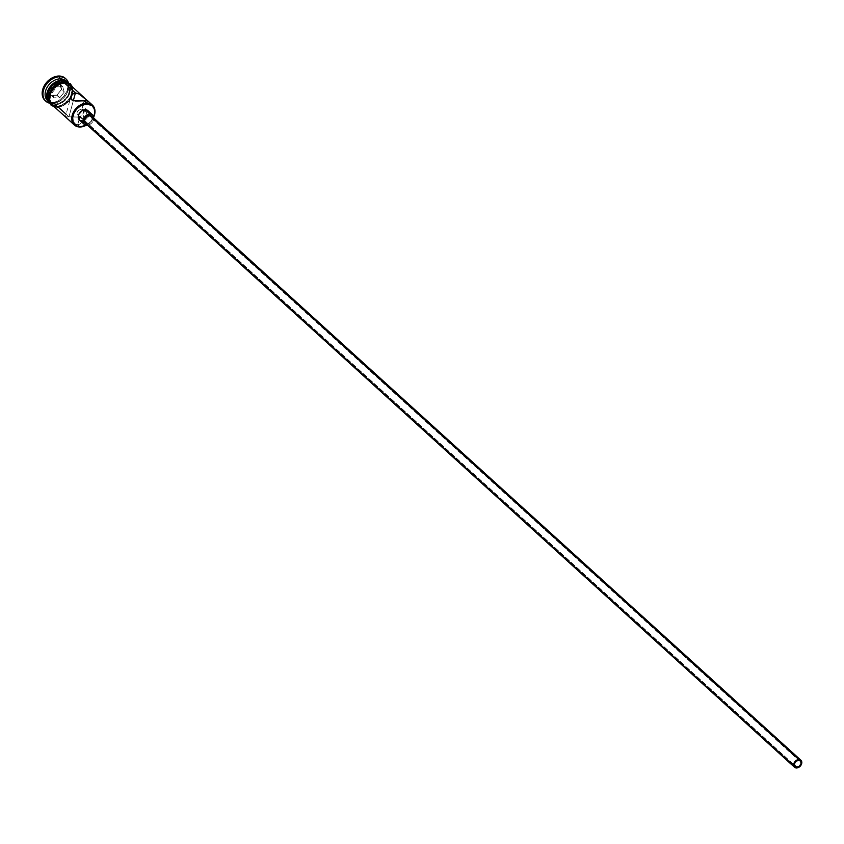 <?xml version="1.0" encoding="UTF-8"?>
<svg xmlns="http://www.w3.org/2000/svg" width="844" height="844" viewBox="0 0 844 844"><rect width="100%" height="100%" fill="white"/><g stroke="black" fill="none" stroke-linecap="round" stroke-linejoin="round"><path stroke-width="0.63" stroke-dasharray="4.22 3.17" d="M82.997 109.477L81.868 109.287L82.923 110.247L798.667 760.233L82.923 110.247L81.868 109.287L82.997 109.477M83.683 110.058L82.796 114.415L79.969 116.324L794.309 765.033L79.969 116.324L81.826 115.554L83.176 113.729L83.915 111.018L83.398 109.72M85.265 123.161A4.737 3.481 132.2 0 0 87.322 123.868L796.578 767.966L87.322 123.868L85.898 123.583M79.452 120.006A6.319 4.642 132.2 0 0 82.184 120.956L86.943 125.281L82.184 120.956A6.319 4.642 132.2 0 0 88.251 116.905A6.319 4.642 132.2 0 0 87.945 110.648M69.018 120.133L73.111 123.351L77.701 124.764L79.969 116.324L77.701 124.764L80.285 123.994L82.269 120.998L82.016 118.719L80.264 117.137L68.965 116.831L73.312 100.721L68.965 116.831L65.621 117.052M82.111 121.578L82.016 118.719L80.264 117.137L68.965 116.831L66.106 114.235M84.147 100.858L81.868 109.287L84.147 100.858M45.449 100.858A15.013 11.035 132.2 0 0 51.537 102.746L52.328 103.474A15.013 11.035 -47.8 0 1 49.501 103.168A15.013 11.035 132.2 0 0 52.328 103.474L53.499 102.789L55.082 104.223L55.788 103.812A12.481 9.178 -47.8 0 1 50.07 101.628A12.481 9.178 -47.8 0 1 49.944 89.327A12.481 9.178 -47.8 0 1 61.781 81.594L61.623 80.771L61.781 81.594L65.526 82.353L68.237 84.685L69.546 90.319L68.375 94.644L65.748 98.685L59.987 102.884L55.788 103.812L52.043 103.052L49.332 100.721L48.055 97.165L49.195 90.762L53.573 85.012L57.582 82.533L61.781 81.594A12.481 9.178 -47.8 0 1 66.834 83.166A12.481 9.178 -47.8 0 1 67.931 95.551A12.481 9.178 -47.8 0 1 55.788 103.812L55.082 104.223A13.43 9.875 -47.8 0 1 49.279 102.219A13.43 9.875 -47.8 0 1 48.868 101.807A13.43 9.875 132.2 0 0 55.082 104.223L53.499 102.789A13.43 9.875 -47.8 0 1 48.541 101.438M70.284 121.272L74.631 124.121L77.701 124.764L80.159 126.99L77.701 124.764L80.285 123.994L82.269 120.998M52.138 104.814A13.43 9.875 132.2 0 0 57.941 106.819L68.965 116.831L65.41 116.799L70.928 96.343M48.773 101.565A13.43 9.875 132.2 0 0 49.754 102.651A13.43 9.875 132.2 0 0 51.062 103.601A13.43 9.875 132.2 0 0 55.556 104.656L57.149 106.101A13.43 9.875 -47.8 0 1 51.748 104.434A13.43 9.875 -47.8 0 1 51.347 104.086A13.43 9.875 -47.8 0 1 50.693 90.793A13.43 9.875 -47.8 0 1 63.595 82.195L63.036 81.689L63.595 82.195A13.43 9.875 -47.8 0 1 69.398 84.2A13.43 9.875 -47.8 0 1 69.788 84.579A13.43 9.875 -47.8 0 1 69.873 97.809A13.43 9.875 -47.8 0 1 57.149 106.101L55.556 104.656L60.082 103.654L64.397 100.985L69.102 94.792L70.358 90.129L69.862 85.856L66.032 81.573M47.697 100.774A13.43 9.875 132.2 0 0 53.499 102.789A13.43 9.875 132.2 0 0 66.402 94.18A13.43 9.875 132.2 0 0 65.758 80.887M63.638 82.058A13.588 9.991 132.2 0 0 49.079 94.401A13.588 9.991 132.2 0 0 57.107 106.239A13.588 9.991 132.2 0 0 71.666 93.895A13.588 9.991 132.2 0 0 63.638 82.058L67.71 82.881M57.898 106.956L64.724 104.783L70.347 99.265L72.879 92.26L72.362 87.945L71.318 85.94A13.588 9.991 -47.8 0 1 70.432 99.128A13.588 9.991 -47.8 0 1 57.898 106.956L53.256 105.838M86.088 125.218L90.835 121.462L93.768 116.757A12.797 9.411 -47.8 0 1 86.088 125.218M87.881 110.585L88.483 111.271M88.905 112.104L89.147 114.119L87.966 117.379L85.35 119.943L82.184 120.956M80.285 120.565L78.914 119.384M65.062 78.133L67.509 81.741L68.069 86.521L66.665 91.732L63.5 96.585L59.069 100.352L54.037 102.44L49.163 102.546L45.059 100.52M61.654 89.253L60.029 83.271L53.51 83.419L48.614 89.538L50.25 95.509L56.77 95.361L61.654 89.253L56.77 95.361L50.25 95.509L51.02 95.235L53.879 97.82L52.402 92.407L49.543 89.812L51.02 95.235L56.928 95.098L59.787 97.693L53.879 97.82L51.02 95.235L56.928 95.098L61.369 89.548L64.218 92.144L59.787 97.693L56.77 95.361L61.369 89.548L59.892 84.126L62.751 86.721L64.218 92.144L61.369 89.548L59.892 84.126L53.974 84.263L56.833 86.858L62.751 86.721L59.892 84.126L60.029 83.271L61.654 89.253M66.497 81.668A13.43 9.875 -47.8 0 1 66.043 94.802A13.43 9.875 -47.8 0 1 53.499 102.789L52.328 103.474A15.013 11.035 132.2 0 0 65.231 96.163A15.013 11.035 132.2 0 0 68.301 82.459A15.013 11.035 -47.8 0 1 65.231 96.163A15.013 11.035 -47.8 0 1 52.328 103.474L51.537 102.746A15.013 11.035 132.2 0 0 65.779 93.441A15.013 11.035 132.2 0 0 65.61 78.65M66.898 81.952A13.43 9.875 -47.8 0 1 67.341 82.332A13.43 9.875 -47.8 0 1 67.995 95.625A13.43 9.875 -47.8 0 1 55.082 104.223A13.43 9.875 132.2 0 0 68.174 95.288A13.43 9.875 132.2 0 0 66.898 81.952M48.614 101.333L51.537 103.844L55.556 104.656A13.43 9.875 132.2 0 0 67.91 96.986A13.43 9.875 132.2 0 0 68.881 83.978A13.43 9.875 132.2 0 0 67.815 82.765A13.43 9.875 132.2 0 0 66.634 81.889M51.389 104.34L54.965 106.059L59.375 105.964L63.933 104.065L67.953 100.658L70.812 96.258L72.088 91.542L71.571 87.217L69.356 83.957M61.369 82.332L59.069 83.071M51.189 89.749L49.933 92.028M48.657 96.754L48.688 99.001M63.595 82.195L67.625 83.007L70.548 85.518L71.951 91.574L70.685 96.237L67.858 100.584L61.665 105.099L57.149 106.101L53.119 105.289L50.197 102.778L48.825 98.948L50.06 92.059L54.765 85.866L59.08 83.197L63.595 82.195M70.2 84.927A13.43 9.875 132.2 0 1 72.489 93.948A13.43 9.875 132.2 0 1 57.941 106.819L62.456 105.816L68.649 101.301L72.331 94.623L72.711 90.065M93.8 116.894A13.43 9.875 -47.8 0 1 86.225 125.239A13.43 9.875 132.2 0 0 93.8 116.894M81.182 109.361L80.465 109.53L81.182 109.361M79.737 109.804L79.041 110.163L79.737 109.804M78.397 110.617L79.041 110.163L78.397 110.617M77.437 111.767L77.859 111.155L77.437 111.767M77.057 113.159L77.163 112.452L77.057 113.159M77.342 114.531L77.12 113.866L77.342 114.531M79.325 116.25L78.714 116.018L79.325 116.25M92.703 114.963L92.703 114.974A6.319 4.642 -47.8 0 1 93.009 121.23A6.319 4.642 -47.8 0 1 86.943 125.281L90.118 124.268L91.985 122.675L93.315 120.639L93.895 117.39M92.534 117.96L91.099 121.926L87.322 123.868A4.737 3.481 132.2 0 0 91.869 120.829A4.737 3.481 132.2 0 0 91.648 116.145M52.402 92.407L56.833 86.858L53.974 84.263L49.543 89.812L52.402 92.407L56.833 86.858L62.751 86.721L64.218 92.144L59.787 97.693L53.879 97.82L52.402 92.407M51.02 95.235L50.25 95.509L48.614 89.538L49.543 89.812L51.02 95.235M49.543 89.812L48.614 89.538L53.51 83.419L53.974 84.263L49.543 89.812M53.974 84.263L53.51 83.419L60.029 83.271L59.892 84.126L53.974 84.263M83.429 109.741L800.376 760.824M87.713 100.869L82.184 121.346M49.754 102.651L51.347 104.086M54.596 107.051L57.529 107.388L69.883 100.373L72.658 87.154M67.815 82.765L69.398 84.2M78.112 115.596L795.059 766.668"/><path stroke-width="1.27" d="M80.159 126.99L80.623 126.716A12.797 9.411 -47.8 0 1 73.059 115.565A12.797 9.411 -47.8 0 1 86.774 103.939L86.605 103.084A13.43 9.875 132.2 0 0 72.215 115.29A13.43 9.875 132.2 0 0 80.159 126.99A13.43 9.875 -47.8 0 1 74.346 124.986A13.43 9.875 -47.8 0 1 73.702 111.693A13.43 9.875 -47.8 0 1 86.605 103.084L84.147 100.858L72.848 100.552L71.107 98.959L71.223 95.541L74.029 93.146L78.481 93.568L87.702 100.837L84.147 100.858L86.605 103.084A13.43 9.875 -47.8 0 1 92.407 105.099A13.43 9.875 -47.8 0 1 93.8 116.894A13.43 9.875 132.2 0 0 86.605 103.084L86.774 103.939L80.349 105.985L76.561 109.192L73.871 113.339L72.668 117.78L73.143 121.852L76.793 125.946L80.623 126.716L86.088 125.218A12.797 9.411 -47.8 0 1 80.623 126.716L80.159 126.99A13.43 9.875 132.2 0 0 86.225 125.239A13.43 9.875 -47.8 0 1 80.159 126.99M796.768 767.259L794.309 765.033L796.768 767.259L794.721 766.289L794.436 763.82L796.061 761.309L798.667 760.233A3.946 2.901 -47.8 0 1 800.376 760.824A3.946 2.901 -47.8 0 1 800.566 764.738A3.946 2.901 -47.8 0 1 796.768 767.259A3.946 2.901 -47.8 0 1 795.059 766.668A3.946 2.901 -47.8 0 1 794.869 762.765A3.946 2.901 -47.8 0 1 798.667 760.233L800.703 761.214L800.998 763.672L799.363 766.183L796.768 767.259M85.898 123.583L84.379 121.346L84.811 118.909L87.217 116.187L89.591 115.438A4.737 3.481 132.2 0 0 85.044 118.466A4.737 3.481 132.2 0 0 85.265 123.161L794.531 767.259A4.737 3.481 -47.8 0 1 794.299 762.565A4.737 3.481 -47.8 0 1 798.857 759.526L89.591 115.438L91.595 116.092L92.534 117.96M800.903 760.244L91.648 116.145A4.737 3.481 132.2 0 0 89.591 115.438L798.857 759.526A4.737 3.481 -47.8 0 1 800.903 760.244A4.737 3.481 -47.8 0 1 801.135 764.928A4.737 3.481 -47.8 0 1 796.578 767.966A4.737 3.481 -47.8 0 1 794.531 767.259M79.515 120.07L78.26 117.59L78.84 114.341L82.037 110.712L85.212 109.709A6.319 4.642 132.2 0 0 79.146 113.75A6.319 4.642 132.2 0 0 79.452 120.006L84.21 124.332A6.319 4.642 -47.8 0 1 83.904 118.076A6.319 4.642 -47.8 0 1 89.97 114.024L85.212 109.709L87.881 110.585M93.906 118.445L92.64 114.911L89.97 114.024A6.319 4.642 -47.8 0 1 92.703 114.974L87.945 110.648A6.319 4.642 132.2 0 0 85.212 109.709L89.97 114.024L85.814 115.755L83.208 119.764L83.672 123.709L86.943 125.281A6.319 4.642 -47.8 0 1 84.21 124.332M87.502 100.647L75.717 101.101L71.793 99.887L70.801 97.851L71.223 95.541L72.837 93.695L75.422 92.924L64.387 82.912L75.422 92.924L73.312 100.721L75.422 92.924L80.011 94.338L87.702 100.89M48.541 101.438A13.43 9.875 -47.8 0 1 46.705 88.114A13.43 9.875 -47.8 0 1 59.945 78.882L61.538 80.317A13.43 9.875 132.2 0 0 48.825 88.588A13.43 9.875 132.2 0 0 48.868 101.807A13.43 9.875 -47.8 0 1 48.825 88.588A13.43 9.875 -47.8 0 1 61.538 80.317L59.945 78.882L59.534 76.751A15.013 11.035 132.2 0 0 43.972 88.81A15.013 11.035 132.2 0 0 49.501 103.168A15.013 11.035 -47.8 0 1 45.84 101.227A15.013 11.035 -47.8 0 1 45.112 86.373A15.013 11.035 -47.8 0 1 59.534 76.751L58.742 76.034A15.013 11.035 132.2 0 0 44.321 85.645A15.013 11.035 132.2 0 0 45.048 100.51A15.013 11.035 132.2 0 0 45.449 100.858M65.41 116.799L70.959 121.831M69.018 120.133L65.621 117.052M72.711 90.065L70.052 84.79L64.387 82.912A13.43 9.875 132.2 0 0 51.484 91.521A13.43 9.875 132.2 0 0 52.138 104.814L65.484 116.936M62.013 80.75A13.43 9.875 132.2 0 0 49.606 88.514A13.43 9.875 132.2 0 0 48.773 101.565L47.718 99.55L47.211 95.277L48.467 90.614L51.294 86.267L55.271 82.902L59.776 81.035L62.013 80.75L63.036 81.689L62.013 80.75L64.123 80.94L66.634 81.889A13.43 9.875 132.2 0 0 62.013 80.75M67.341 82.332L65.758 80.887A13.43 9.875 132.2 0 0 59.945 78.882A13.43 9.875 132.2 0 0 47.042 87.481A13.43 9.875 132.2 0 0 47.697 100.774L49.279 102.219M53.256 105.838A13.588 9.991 -47.8 0 1 50.904 92.376A13.588 9.991 -47.8 0 1 64.429 82.775L64.007 81.625L64.429 82.775A13.588 9.991 -47.8 0 1 71.318 85.94M93.526 117.316L94.728 112.874L94.243 108.802L92.165 105.732L86.774 103.939A12.797 9.411 -47.8 0 1 93.768 116.757M88.483 111.271L88.905 112.104M82.184 120.956L80.285 120.565M45.207 100.658L42.759 97.039L42.2 92.27L43.603 87.059L46.768 82.195L51.199 78.439L56.242 76.34L61.106 76.234L65.062 78.133M65.61 78.65A15.013 11.035 132.2 0 0 65.231 78.281A15.013 11.035 132.2 0 0 58.742 76.034L59.534 76.751A15.013 11.035 -47.8 0 1 66.022 78.998A15.013 11.035 -47.8 0 1 68.301 82.459A15.013 11.035 132.2 0 0 59.534 76.751L59.945 78.882A13.43 9.875 -47.8 0 1 66.497 81.668M61.538 80.317A13.43 9.875 -47.8 0 1 66.898 81.952A13.43 9.875 132.2 0 0 61.538 80.317M69.356 83.957L67.71 82.881M63.638 82.058L61.369 82.332M59.069 83.071L54.691 85.771L51.189 89.749M49.933 92.028L48.657 96.754M48.688 99.001L51.389 104.34M53.826 106.133L49.965 101.797L49.458 97.471L50.724 92.756L53.594 88.356L57.603 84.949L64.429 82.775L68.501 83.598L71.455 86.141M83.545 97.049L70.2 84.927A13.43 9.875 132.2 0 0 64.387 82.912L59.871 83.915L53.678 88.43L50.851 92.777L49.617 99.666L52.286 104.941L57.941 106.819L66.106 114.235M82.839 96.416L84.105 97.566M70.854 96.68L71.001 96.1M86.943 125.281L87.998 125.144M796.578 767.966L798.951 767.207L801.357 764.485L801.621 761.33L800.27 759.822L796.472 760.286L794.077 763.008L794.12 766.795L796.578 767.966M69.567 120.639L74.346 124.986M45.048 100.51L45.84 101.227M72.658 87.154L70.305 83.746L64.017 81.625L59.523 82.554L56.158 84.326L51.99 88.198L49.005 93.6L48.308 99.529L50.914 104.983L54.596 107.051M65.231 78.281L66.022 78.998M87.628 100.752L92.407 105.099"/></g></svg>

